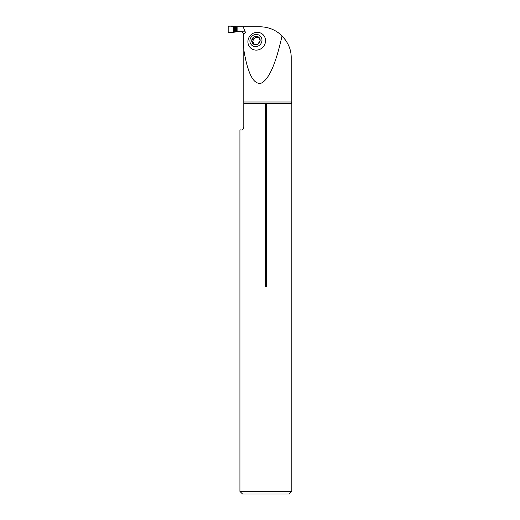 <?xml version="1.0" encoding="UTF-8"?>
<svg xmlns="http://www.w3.org/2000/svg" width="520" height="520" viewBox="0 0 520 520"><rect width="100%" height="100%" fill="white"/><g stroke="black" fill="none" stroke-linecap="round" stroke-linejoin="round"><path stroke-width="0.78" d="M247.93 41.23A9.113 8.587 130.8 0 1 257.257 32.331A9.113 8.587 130.8 0 1 265.531 41.23A9.113 8.587 130.8 0 1 256.211 50.122A9.113 8.587 130.8 0 1 247.93 41.23M243.555 33.228L243.796 49.758C247.8 73.892 253.617 85.02 261.255 83.141C268.964 79.456 275.892 63.7 282.035 35.887C275.886 29.952 268.541 26.916 260 26.78L243.159 26.78L245.232 31.85C245.531 32.688 245.044 33.378 243.763 33.904L242.008 31.85A2.6 2.6 0 0 0 241.196 31.72L242.041 31.863M243.796 34.32L243.763 33.904M278.421 32.799L277.517 32.162M277.505 32.149L276.952 31.791M280.339 34.32C287.749 41.353 291.369 49.238 291.2 57.98C291.343 49.933 288.288 42.569 282.035 35.887M243.796 103.701L265.291 103.701L265.291 286C265.675 286.969 266.065 286.969 266.454 286L266.454 103.701L291.824 103.701L291.824 491.4L239.922 491.4L239.922 129.909L241.196 129.909C242.171 130.286 243.035 129.422 243.796 127.309L243.796 49.758M245.232 31.85L237.107 31.72L237.107 26.78L243.159 26.78M242.041 129.766L242.71 129.422M243.464 128.577L243.646 128.173M243.698 128.024L243.769 127.666M265.291 103.701L266.454 103.701M291.824 491.4L289.224 494L242.522 494L239.922 491.4M256.815 44.402L257.822 44.22L260.143 40.541A4.362 4.108 130.8 0 1 253.617 44.22A4.362 4.108 130.8 0 1 254.046 36.855A4.362 4.108 130.8 0 1 260.143 40.541L259.324 39.488L260.13 40.17M255.58 46.625A6.24 5.876 -49.2 0 0 261.333 37.492A6.24 5.876 -49.2 0 0 250.894 37.492A6.24 5.876 -49.2 0 0 255.58 46.625M253.377 44.044L257.023 44.466L256.672 44.129L257.374 44.739M253.617 44.22L252.011 41.489M252.317 41.581L251.726 40.541L254.046 36.855L255.242 36.933L256.094 37.72L258.824 37.427M253.195 43.284L253.948 43.868L253.468 42.38L252.375 41.587M255.275 36.979L258.499 37.031M258.258 36.855L260.111 40.02M259.922 39.637L260.097 39.969M257.192 36.933L257.92 37.557M252.434 39.617L253.214 40.242L254.254 38.584L253.507 37.908M254.228 38.532L255.625 37.31M252.544 41.633L253.162 40.248M253.864 44.343L253.922 43.914M233.649 26.215L233.649 32.285L228.716 32.5L228.176 31.98L228.176 26.52C229.756 25.968 231.582 25.864 233.649 26.215L233.649 32.285C231.582 32.637 229.756 32.532 228.176 31.98L228.176 26.52L228.716 26L237.107 26.78M237.107 31.72L233.649 32.285M243.796 102.005L291.2 102.005L291.2 57.98M265.291 286L266.454 286M257.173 36.979L257.894 37.602M252.493 39.624L253.214 40.242M253.533 37.96L254.254 38.584M253.227 43.245L253.948 43.868M234.566 26.676L234.566 31.824M235.625 26.78L235.625 31.72M236.087 26.78L236.087 31.72M236.489 26.78L236.489 31.72M236.782 26.78L236.782 31.72M237.068 26.78L237.068 31.72M291.824 103.701L291.2 102.005"/></g></svg>
